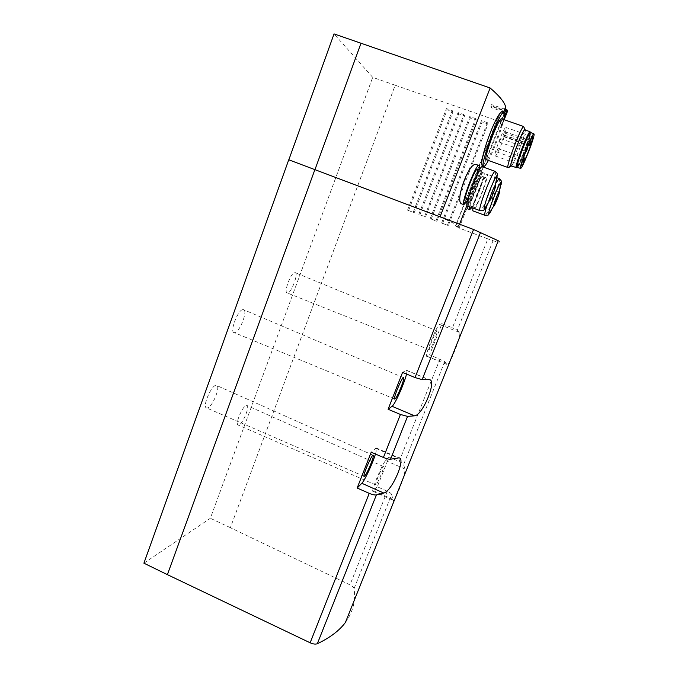 <?xml version="1.0" encoding="UTF-8"?>
<svg xmlns="http://www.w3.org/2000/svg" width="678" height="678" viewBox="0 0 678 678"><rect width="100%" height="100%" fill="white"/><g stroke="black" fill="none" stroke-linecap="round" stroke-linejoin="round"><path stroke-width="0.51" stroke-dasharray="3.39 2.54" d="M475.981 164.423C482.956 163.729 467.642 204.68 462.201 204.01M467.1 208.714C466.735 208.926 480.6 172.627 481.499 172.161C481.558 169.22 465.642 207.104 467.057 208.663L467.1 208.714M504.678 112.548L498.677 115.752L500.805 121.93L459.125 228.045L487.863 238.885L452.421 327.821L441.971 323.618L429.623 354.755L444.768 361.56L446.895 364.476C448.59 368.273 462.125 334.347 459.54 332.449L457.311 330.186L452.421 327.821M504.339 116.921L500.796 127.413L502.322 124.481L500.347 123.786L504.847 112.328L491.482 107.675L490.957 106.243L504.051 110.794M500.347 123.786L505.432 111.277M288.743 159.788L440.047 216.841M440.039 216.85L458.921 225.749C461.108 227.122 460.074 227.232 455.819 226.079L499.025 115.879M503.686 111.717L503.618 111.972C504.229 116.658 484.592 165.381 482.897 166.11M345.416 622.446C353.001 611.929 355.882 600.64 354.06 588.589C353.746 587.317 352.391 586.08 349.984 584.868L230.367 527.679L395.181 85.225L500.805 121.93M391.655 494.491C391.223 493.491 389.774 492.414 387.291 491.253L377.299 486.753L389.07 457.057L399.147 461.498C401.647 462.642 403.139 463.676 403.605 464.583L404.91 468.99C406.13 473.642 394.342 503.618 393.062 500.237L391.655 494.491L354.06 588.589M442.565 223.477L482.117 121.955L487.999 124.006L448.294 225.638L441.632 222.977L447.421 225.164L487.44 122.701L487.999 124.006M431.166 219.172L470.405 117.87L476.253 119.913L436.861 221.316L430.199 218.672L435.954 220.842L475.634 118.642L476.253 119.913M419.835 214.892L458.76 113.802L464.574 115.836L425.496 217.028L418.843 214.392L424.564 216.553L463.913 114.616L464.574 115.836M408.563 210.638L447.183 109.76L452.963 111.777L414.19 212.756L407.563 210.138L414.19 212.756M395.181 85.225L372.714 77.351L334.042 33.9M498.271 240.758C501.144 242.571 499.398 242.571 493.042 240.749L487.863 238.885M287.438 292.964L287.294 292.964C283.167 293.057 291.277 271.564 295.006 272.581C299.015 272.615 291.328 293.303 287.438 292.964M238.978 424.953L238.266 425.081C234.325 425.021 243.275 404.274 246.75 405.402C250.292 405.469 243.105 423.521 238.978 424.953M207.587 407.868L206.731 407.978C201.569 407.834 211.773 383.994 216.401 385.375C221.079 385.545 212.867 406.461 207.587 407.868M234.715 332.618L234.283 332.627C228.961 332.601 238.495 308.295 243.326 309.592C248.368 309.744 239.885 332.356 234.715 332.618M143.906 563.181L210.35 518.28L372.714 77.351M230.367 527.679L210.35 518.28M406.512 374.036C407.114 371.4 407.097 370.129 406.453 370.222L402.571 372.408M375.442 454.031C376.671 449.921 376.9 447.887 376.121 447.921L371.222 452.209M389.07 457.057L385.655 460.574C382.324 463.481 370.349 492.728 373.061 491.33L377.299 486.753M376.104 484.685L375.765 484.948C374.053 485.745 382.189 466.396 383.485 466.583C385.036 465.862 378.214 482.6 376.104 484.685M429.547 349.746L429.488 349.772C427.682 350.67 435.607 330.856 437.013 330.957C438.751 330.169 431.157 349.263 429.547 349.746M441.971 323.618L439.573 324.44C437.09 324.533 423.801 357.857 426.86 356.272L429.623 354.755M455.819 226.079L459.125 228.045M455.472 225.952L498.677 115.752M482.49 166.763C484.88 168.983 470.642 206.027 467.464 205.968M468.566 202.29C466.235 201.493 478.126 170.195 480.744 170.322C484.109 168.966 471.668 202.315 468.829 202.349L468.566 202.29M477.676 169.212C479.702 171 468.134 201.188 465.481 201.103M478.939 169.669C477.465 177.517 470.812 194.857 466.727 201.569M472.803 207.951C474.125 199.374 484.77 173.788 486.88 174.102C490.525 172.636 476.109 210.909 473.066 210.892M474.134 207.46C472.058 206.798 483.312 177.399 485.601 177.56C488.575 176.322 476.829 207.519 474.354 207.51L474.134 207.46M470.981 206.29C468.845 205.603 480.066 176.212 482.422 176.399C485.465 175.195 473.752 206.375 471.21 206.341L470.981 206.29M469.625 206.773C470.888 198.179 481.524 172.61 483.694 172.949C486.753 171.585 477.049 199.679 471.803 207.587M492.931 196.857L490.855 204.315C491.847 204.281 497.254 190.094 496.016 190.747L492.931 196.857M491.482 107.675L492.118 106.039L491.601 104.59L490.957 106.243M507.475 111.37L492.118 106.039M502.322 124.481L504.195 119.726M504.703 109.141L491.601 104.59M441.632 222.977L481.499 120.608L487.44 122.701M447.421 225.164L448.294 225.638M482.117 121.955L481.499 120.608M430.199 218.672L469.735 116.565L475.634 118.642M435.954 220.842L436.861 221.316M470.405 117.87L469.735 116.565M418.843 214.392L458.048 112.556L463.913 114.616M424.564 216.553L425.496 217.028M458.76 113.802L458.048 112.556M447.183 109.76L446.429 108.565L452.268 110.616L452.963 111.777M407.563 210.138L446.429 108.565M413.241 212.282L452.268 110.616M488.372 160.457C493.618 150.83 501.279 130.549 503.779 119.582M486.473 159.779C489.567 159.915 503.746 122.786 501.957 119.116L501.847 118.904M508.441 167.551C511.153 166.398 524.035 133.625 524.119 127.583M511.551 165.924C514.585 162.991 525.594 134.422 525.348 130.066M511.288 165.822C513.466 165.754 526.17 133.074 525.136 130.134L525.077 129.964M516.992 167.119C520.009 163.567 530.145 137.38 530.34 132.583M517.094 165.822L517.136 165.805C518.984 165.712 530.433 136.363 529.586 133.829L529.526 133.659M530.264 134.066L530.001 133.846C527.891 134.075 515.051 168.042 517.797 166.051C519.636 165.949 531.094 136.6 530.264 134.066M517.28 167.407C519.263 167.322 531.688 135.498 530.806 132.702L530.764 132.566M505.534 131.99C506.322 128.871 506.432 127.354 505.847 127.422C503.517 127.464 492.465 157.55 495.33 155.965C496.627 155.898 501.966 143.948 504.618 135.185L503.729 136.693L505.534 131.99L531.315 141.075M504.618 135.185L530.993 144.499M504.593 131.625L503.296 135.032L504.593 131.625M500.711 138.668L499.406 142.1L500.711 138.668M497.94 148.507L496.643 151.897L497.94 148.507M439.988 359.026L399.147 461.498M387.291 491.253L349.984 584.868M493.042 240.749L457.311 330.186M444.768 361.56L403.605 464.583M406.249 370.307L428.911 379.705M375.587 448.26L397.783 457.921M373.663 490.855L392.757 499.364M385.655 460.574L404.91 468.99M439.573 324.44L459.54 332.449M426.987 356.221L446.785 364.332M497.288 175.314C501.212 172.237 486.694 210.519 484.423 209.341M495.491 171.5C497.398 173.882 483.1 210.672 480.278 210.731L479.931 210.604M501.127 182.246C504.585 179.509 490.957 215.155 488.991 214.07M486.567 206.663C489.592 197.408 492.889 189.289 496.449 182.297M499.389 178.661C501.11 180.679 487.558 215.375 485.084 215.375L484.795 215.265M501.881 123.184L500.889 122.837M504.907 133.142L530.95 142.321M503.991 136.337L530.399 145.66M458.921 225.749L459.531 224.198M466.922 205.375L482.126 166.635M406.453 370.222L429.386 379.731M376.121 447.921L398.952 457.862M373.061 491.33L393.062 500.237M426.86 356.272L446.895 364.476M437.013 330.957L295.006 272.581M429.488 349.772L287.294 292.964M383.485 466.583L246.75 405.402M375.765 484.948L238.266 425.081M373.095 455.235L216.401 385.375M364.027 476.329L206.731 407.978M403.478 377.646L243.326 309.592M394.571 398.986L234.283 332.627M480.744 170.322L479.482 169.864M468.829 202.349L467.269 201.773M497.576 177.983L486.88 174.102M485.601 177.56L482.422 176.399M474.354 207.51L471.21 206.341M483.694 172.949L481.507 172.153M499.211 191.916L496.016 190.747M493.931 205.451L490.855 204.315M500.796 127.413L499.237 126.871M483.465 166.322L483.965 166.5M517.136 165.805L517.797 166.051M529.51 133.676L530.001 133.846M495.33 155.965L521.628 165.39M505.847 127.422L532.688 136.854M503.296 135.032L528.832 144.05M504.559 131.6L530.374 140.693M499.406 142.1L525.797 151.465M500.678 138.643L527.153 148.024M496.643 151.897L522.458 161.118M497.898 148.49L523.569 157.643M503.729 136.693L528.264 145.363"/><path stroke-width="1.02" d="M463.718 204.578L461.565 203.832C454.811 201.68 468.473 162.627 475.981 164.423L478.693 165.39C479.431 165.279 479.507 166.703 478.939 169.669M440.047 216.841L490.135 87.987C499.372 95.912 504.525 102.183 505.61 106.81L505.432 111.277L504.051 110.794M483.465 166.322L482.422 165.881C478.041 162.915 496.516 110.344 502.906 111.455L503.415 111.59M288.828 159.822L334.042 33.9L490.135 87.987M288.743 159.788L314.88 169.636L167.398 574.647L143.906 563.181L288.743 159.788M314.88 169.636L473.566 229.486L498.271 240.758L345.416 622.446C339.398 630.582 330.042 637.676 317.338 643.727C315.507 644.422 313.109 644.108 310.143 642.786L167.398 574.647M473.566 229.486L415.021 377.544L422.131 379.638L429.386 379.731C437.327 379.697 422.741 415.453 414.538 415.826L407.546 416.394L400.427 414.461L383.417 457.472L371.222 452.209L357.153 488.033L369.23 493.347L310.143 642.786M415.021 377.544L402.571 372.408L388.096 409.266L400.427 414.461M383.417 457.472C386.519 458.76 388.901 459.337 390.553 459.209L398.952 457.862C406.19 457.845 392.265 490.948 383.799 493.05L376.383 494.932C374.688 495.169 372.307 494.643 369.23 493.347M388.096 409.266L392.087 406.3C394.901 404.63 404.58 382.917 406.512 374.036M394.969 398.978L394.782 399.071C392.46 400.13 401.613 377.561 403.478 377.646C405.664 376.705 397.3 397.689 394.969 398.978M357.153 488.033L361.815 483.27C364.696 480.566 372.671 463.396 375.442 454.031M364.62 476.142L364.222 476.414C361.967 477.397 371.315 455.091 373.095 455.235C375.137 454.353 367.239 473.829 364.62 476.142M314.956 169.661L361.018 43.163M489.431 200.764L489.414 200.739C488.694 200.078 493.762 186.67 495.296 185.196C497.686 182.441 490.27 202.103 489.431 200.764M479.931 210.604L467.142 205.9C464.218 205.078 478.871 166.457 482.092 166.619L482.49 166.763M467.269 201.773L465.21 201.044C462.803 200.222 474.659 168.932 477.346 169.093L477.676 169.212M466.727 201.569L463.794 204.654C460.786 203.798 475.388 165.195 478.693 165.39M493.703 206.061L493.686 206.036C493.042 205.476 497.889 192.755 499.245 191.476C501.347 189.06 494.423 207.248 493.703 206.061M493.94 205.468C493.194 205.112 498.33 191.908 499.211 191.916C500.415 191.255 494.991 205.442 494.025 205.493L493.94 205.468M484.795 215.265L472.795 210.841L472.803 207.951M471.803 207.587L469.651 209.672L469.625 206.773M504.195 119.726L507.475 111.37L507.076 109.972L504.703 109.141M507.076 109.972L504.339 116.921M503.779 119.582C504.644 115.853 504.932 113.429 504.627 112.319L503.957 111.819C499.211 111.802 478.168 169.729 483.965 166.5C484.889 166.212 486.363 164.195 488.372 160.457M501.847 118.904L501.466 118.769C497.915 118.76 482.151 162.084 486.473 159.779L507.991 167.525M524.119 127.583L523.662 126.574C520.619 127.235 504.746 169.695 508.246 167.644L508.441 167.551M525.348 130.066L524.942 129.422C522.255 130.083 508 168.076 511.068 166.305L511.551 165.924M525.077 129.964L524.814 129.879C522.314 130.074 508.076 168.025 511.288 165.822L516.178 167.585M530.34 132.583L530.043 131.71C527.662 131.956 513.331 169.924 516.424 167.669L516.992 167.119M529.526 133.659L529.323 133.617C527.23 133.812 514.526 167.373 517.094 165.822M530.764 132.566L530.518 132.464C528.221 132.744 514.305 169.559 517.28 167.407L520.458 168.356M534.095 134.058L533.832 133.829C531.628 134.134 517.806 170.576 520.67 168.415C522.56 168.314 534.9 136.795 534.095 134.058M530.993 144.499C528.094 153.228 522.814 165.279 521.806 165.457C519.433 167.237 530.882 137.075 532.688 136.854C533.145 136.736 532.916 138.219 532.01 141.321L530.993 144.499M531.315 141.075L532.01 141.321M531.315 141.032L529.984 144.456L531.315 141.032L530.374 140.693M527.637 148.202L526.298 151.643L527.637 148.202M524.543 157.999L523.213 161.389L524.543 157.999M480.609 232.274L422.131 379.638M407.546 416.394L390.553 459.209M376.383 494.932L317.338 643.727M392.087 406.3L414.538 415.826M361.815 483.27L383.799 493.05M489.414 200.739L484.312 209.282C482.244 208.671 494.448 176.619 497.288 175.314C496.813 174.322 499.05 174.746 495.118 171.339L495.491 171.5M484.423 209.341C483.473 209.655 485.406 210.782 480.278 210.731L479.99 210.68C477.405 209.977 492.245 171.297 495.118 171.339L482.092 166.619M493.686 206.036L488.897 214.028C487.05 213.536 498.644 183.348 501.127 182.246C500.652 181.407 502.813 181.78 499.084 178.534L499.389 178.661M488.991 214.07C488.118 214.299 489.974 215.409 485.084 215.375L484.846 215.333C484.397 214.714 484.965 211.824 486.567 206.663M496.449 182.297L499.084 178.534L497.576 177.983M530.95 142.321L531.408 142.482M459.531 224.198L466.922 205.375M482.126 166.635L482.422 165.881M503.686 111.717L505.61 106.81M495.296 185.196L497.288 175.314M479.482 169.864L477.346 169.093M499.245 191.476L501.127 182.246M469.591 209.604L467.125 208.68M502.915 111.455L503.957 111.819M501.466 118.769L523.713 126.549M524.942 129.422L523.662 126.574M511.068 166.305L508.246 167.644M524.814 129.879L530.043 131.71M533.832 133.829L530.518 132.464M528.832 144.05L529.959 144.448M525.797 151.465L526.272 151.635M527.153 148.024L527.611 148.185M522.458 161.118L523.196 161.381M523.569 157.643L524.518 157.982M528.264 145.363L530.128 146.024"/></g></svg>
